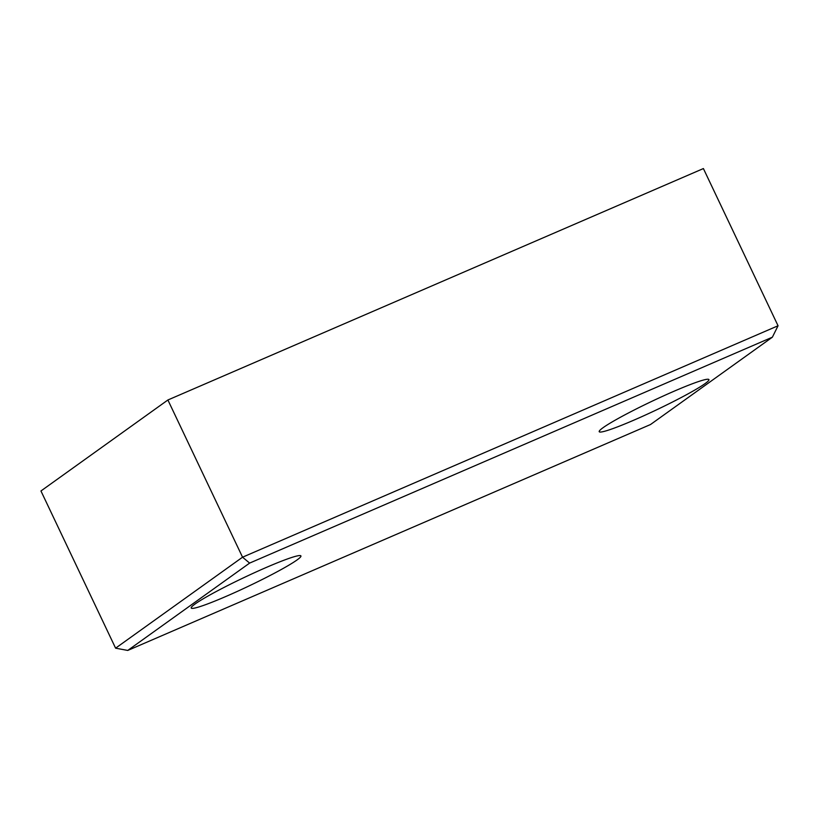 <?xml version="1.0" encoding="UTF-8"?>
<svg xmlns="http://www.w3.org/2000/svg" width="819" height="819" viewBox="0 0 819 819"><rect width="100%" height="100%" fill="white"/><g stroke="black" fill="none" stroke-linecap="round" stroke-linejoin="round"><path stroke-width="1.23" d="M603.071 427.692A60.729 4.853 -25.4 0 1 663.39 395.966A60.729 4.853 -25.4 0 1 708.926 379.596A60.729 4.853 -25.4 0 1 705.067 383.609A60.729 4.853 -25.4 0 1 644.758 415.325A60.729 4.853 -25.4 0 1 599.211 431.695A60.729 4.853 -25.4 0 1 603.071 427.692M127.754 650.44L249.631 563.093L772.378 337.182L650.511 424.529L127.754 650.44L115.602 648.177L242.547 557.196L167.895 399.989L703.398 168.56L778.05 325.767L242.547 557.196L249.631 563.093M297.072 559.93A60.729 4.853 -25.4 0 1 236.752 591.656A60.729 4.853 -25.4 0 1 191.216 608.015A60.729 4.853 -25.4 0 1 195.065 604.012A60.729 4.853 -25.4 0 1 255.385 572.286A60.729 4.853 -25.4 0 1 300.921 555.927A60.729 4.853 -25.4 0 1 297.072 559.93M778.05 325.767L772.378 337.182M167.895 399.989L40.95 490.97L115.602 648.177"/></g></svg>
